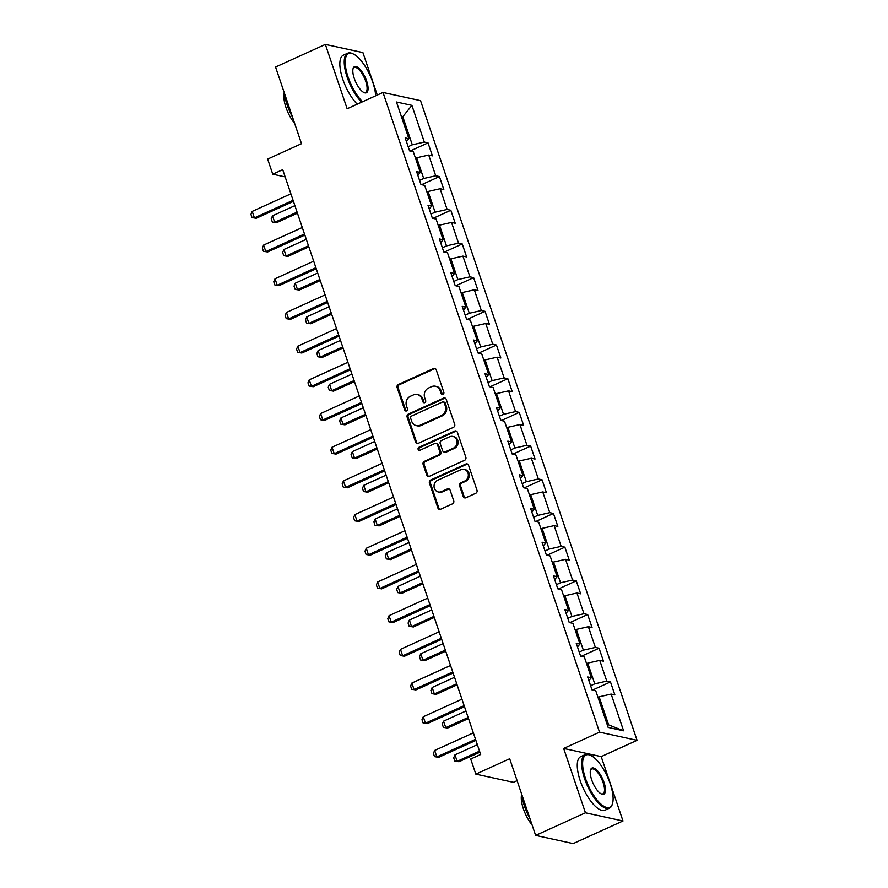 <?xml version="1.0" encoding="UTF-8"?>
<svg xmlns="http://www.w3.org/2000/svg" width="888" height="888" viewBox="0 0 888 888"><rect width="100%" height="100%" fill="white"/><g stroke="black" fill="none" stroke-linecap="round" stroke-linejoin="round"><path stroke-width="1.33" d="M442.968 394.383A1.621 1.454 -77.7 0 0 443.834 392.274L436.208 369.752A2.309 2.076 -77.7 0 0 433.533 368.52L398.335 384.515A2.309 2.076 -77.7 0 0 397.103 387.523L404.728 410.045A1.621 1.454 -77.7 0 0 406.593 410.9A1.621 1.454 -77.7 0 0 407.459 408.802L406.471 405.883A7.393 6.627 -77.7 0 1 410.434 396.259L413.375 394.927A7.393 6.627 -77.7 0 1 417.238 394.494A7.393 6.627 -77.7 0 1 421.922 398.867L422.91 401.776A1.621 1.454 -77.7 0 0 424.786 402.641A1.621 1.454 -77.7 0 0 425.652 400.532L424.664 397.624A7.393 6.627 -77.7 0 1 428.627 388.001L431.557 386.657A7.393 6.627 -77.7 0 1 435.42 386.225A7.393 6.627 -77.7 0 1 440.104 390.598L441.092 393.517A1.621 1.454 -77.7 0 0 442.968 394.383M463.214 496.525A2.309 2.076 -77.7 0 0 465.889 497.757L475.757 493.273A2.309 2.076 -77.7 0 0 477 490.265L468.531 465.245A2.309 2.076 -77.7 0 0 465.856 464.013L430.669 480.008A2.309 2.076 -77.7 0 0 429.426 483.017L437.895 508.036A2.309 2.076 -77.7 0 0 440.57 509.257L452.492 503.84A2.309 2.076 -77.7 0 0 453.735 500.832L450.105 490.132A2.309 2.076 -77.7 0 0 447.43 488.9L441.525 491.586A6.172 5.539 -77.7 0 1 438.284 491.952A6.172 5.539 -77.7 0 1 434.043 486.535A6.172 5.539 -77.7 0 1 437.684 480.242L460.85 469.719A6.172 5.539 -77.7 0 1 464.091 469.352A6.172 5.539 -77.7 0 1 468.331 474.758A6.172 5.539 -77.7 0 1 464.69 481.063L460.828 482.817A2.309 2.076 -77.7 0 0 459.596 485.825L463.214 496.525L464.224 496.747A2.309 2.076 -77.7 0 0 465.201 497.935M377.278 95.06L362.903 52.581L325.352 44.4L275.558 67.022L301.509 143.69L267.643 159.085L272.76 174.192L282.717 169.675L480.674 754.5L470.707 759.018L475.824 774.136L513.375 782.317L517.094 780.63M585.447 812.798L622.988 820.978L601.198 756.62L563.658 748.44L585.447 812.798L535.642 835.419L509.69 758.752L475.824 774.136M563.658 748.44L599.522 732.145L382.994 92.463L420.535 100.644L637.062 740.326L599.522 732.145M325.352 44.4L347.141 108.758L382.994 92.463M453.446 427.35A2.309 2.076 -77.7 0 0 454.689 424.331L446.22 399.323A2.309 2.076 -77.7 0 0 443.545 398.09L408.347 414.086A2.309 2.076 -77.7 0 0 407.115 417.094L415.573 442.102A2.309 2.076 -77.7 0 0 418.248 443.334L453.446 427.35M457.376 432.29L465.845 457.298A2.309 2.076 -77.7 0 1 464.602 460.306L429.404 476.301A2.309 2.076 -77.7 0 1 426.74 475.069L423.11 464.357A2.309 2.076 -77.7 0 1 424.353 461.349L438.628 454.867A2.309 2.076 -77.7 0 0 439.86 451.859L437.462 444.755A2.309 2.076 -77.7 0 0 434.787 443.523L419.924 450.283A1.621 1.454 -77.7 0 1 418.925 447.308L454.7 431.057A2.309 2.076 -77.7 0 1 457.376 432.29M622.988 820.978L573.182 843.6L535.642 835.419M610.478 681.929L606.77 681.118L599.755 660.383L603.463 661.194L599.078 648.229L595.371 647.43L588.356 626.695L592.052 627.505L587.667 614.54L583.971 613.741L576.945 593.006L580.652 593.806L576.268 580.852L572.56 580.042L565.545 559.318L569.252 560.117L564.868 547.163L561.161 546.353L554.145 525.629L557.842 526.429L553.457 513.475L549.761 512.665L542.735 491.93L546.442 492.74L542.057 479.786L538.35 478.976L531.335 458.241L535.042 459.052L530.658 446.098L526.95 445.288L519.935 424.553L523.631 425.363L519.247 412.398L515.551 411.599L508.524 390.864L512.232 391.675L507.847 378.71L504.14 377.911L497.125 357.176L500.832 357.975L496.448 345.021L492.74 344.211L485.725 323.487L489.421 324.286L485.037 311.333L481.34 310.523L474.314 289.799L478.022 290.598L473.637 277.644L469.93 276.834L462.914 256.099L466.622 256.91L462.237 243.956L458.53 243.146L451.515 222.411L455.211 223.221L450.827 210.267L447.13 209.457L440.104 188.722L443.811 189.533L439.427 176.568L435.719 175.769L428.704 155.034L432.412 155.844L428.027 142.879L424.32 142.08L411.888 105.361L396.47 101.998L408.891 138.717L405.194 137.906L409.579 150.871L413.286 151.67L420.302 172.405L416.594 171.595L420.979 184.56L424.686 185.359L431.701 206.094L428.005 205.283L432.389 218.248L436.086 219.059L443.112 239.782L439.405 238.983L443.789 251.937L447.497 252.747L454.512 273.471L450.804 272.672L455.189 285.625L458.896 286.436L465.911 307.17L462.215 306.36L466.6 319.314L470.296 320.124L477.322 340.859L473.615 340.049L477.999 353.002L481.707 353.813L488.722 374.547L485.015 373.737L489.399 386.702L493.106 387.501L500.122 408.236L496.425 407.426L500.81 420.39L504.506 421.19L511.532 441.924L507.825 441.114L512.21 454.079L515.917 454.889L522.932 475.613L519.225 474.814L523.609 487.767L527.317 488.578L534.332 509.301L530.636 508.502L535.02 521.456L538.716 522.266L545.743 543.001L542.035 542.191L546.42 555.144L550.127 555.955L557.142 576.689L553.435 575.879L557.819 588.833L561.527 589.643L568.542 610.378L564.846 609.568L569.23 622.532L572.927 623.332L579.953 644.066L576.245 643.256L580.63 656.221L584.337 657.02L591.353 677.755L587.645 676.945L592.03 689.909L595.737 690.72L608.169 727.427L623.587 730.791L611.155 694.072L614.862 694.882L610.478 681.929L592.618 690.032M586.58 663.647L587.734 663.125L594.749 683.849L590.62 685.725M594.749 683.849L606.77 681.118M587.734 663.125L599.755 660.383M591.353 677.755L588.888 680.596M575.169 629.958L576.323 629.426L583.349 650.16L579.22 652.036M583.349 650.16L595.371 647.43M576.323 629.426L588.356 626.695M579.953 644.066L577.478 646.908M563.769 596.27L564.923 595.737L571.939 616.472L567.809 618.348M571.939 616.472L583.971 613.741M564.923 595.737L576.945 593.006M568.542 610.378L566.078 613.22M552.369 562.57L553.524 562.049L560.539 582.783L556.41 584.659M560.539 582.783L572.56 580.042M553.524 562.049L565.545 559.318M557.142 576.689L554.678 579.531M540.959 528.882L542.113 528.36L549.128 549.095L545.01 550.971M549.128 549.095L561.161 546.353M542.113 528.36L554.145 525.629M545.743 543.001L543.267 545.843M529.559 495.193L530.713 494.672L537.728 515.406L533.599 517.282M537.728 515.406L549.761 512.665M530.713 494.672L542.735 491.93M534.332 509.301L531.868 512.154M518.159 461.505L519.314 460.983L526.329 481.718L522.2 483.583M526.329 481.718L538.35 478.976M519.314 460.983L531.335 458.241M522.932 475.613L520.468 478.454M506.748 427.816L507.903 427.295L514.918 448.018L510.8 449.894M514.918 448.018L526.95 445.288M507.903 427.295L519.935 424.553M511.532 441.924L509.057 444.766M495.349 394.128L496.503 393.595L503.518 414.33L499.389 416.206M503.518 414.33L515.551 411.599M496.503 393.595L508.524 390.864M500.122 408.236L497.657 411.077M483.949 360.439L485.103 359.906L492.119 380.641L487.989 382.517M492.119 380.641L504.14 377.911M485.103 359.906L497.125 357.176M488.722 374.547L486.258 377.389M472.538 326.74L473.693 326.218L480.708 346.953L476.59 348.829M480.708 346.953L492.74 344.211M473.693 326.218L485.725 323.487M477.322 340.859L474.847 343.7M461.138 293.051L462.293 292.529L469.308 313.264L465.179 315.14M469.308 313.264L481.34 310.523M462.293 292.529L474.314 289.799M465.911 307.17L463.447 310.012M449.739 259.363L450.893 258.841L457.908 279.576L453.779 281.452M457.908 279.576L469.93 276.834M450.893 258.841L462.914 256.099M454.512 273.471L452.048 276.323M438.328 225.674L439.482 225.152L446.498 245.887L442.379 247.752M446.498 245.887L458.53 243.146M439.482 225.152L451.515 222.411M443.112 239.782L440.637 242.624M426.928 191.986L428.083 191.464L435.098 212.188L430.969 214.064M435.098 212.188L447.13 209.457M428.083 191.464L440.104 188.722M431.701 206.094L429.237 208.935M415.529 158.297L416.683 157.764L423.698 178.499L419.569 180.375M423.698 178.499L435.719 175.769M416.683 157.764L428.704 155.034M420.302 172.405L417.837 175.247M401.631 117.26L402.786 116.739L412.287 144.811L408.169 146.687M412.287 144.811L424.32 142.08M401.354 116.428L402.786 116.739L411.888 105.361M408.891 138.717L406.427 141.558M601.198 756.62L637.062 740.326M272.76 174.192L285.17 176.901M607.203 724.575L608.635 724.885L599.134 696.814L597.979 697.335M608.635 724.885L623.587 730.791M599.134 696.814L611.155 694.072M410.167 150.993L428.027 142.879M421.567 184.682L439.427 176.568M432.978 218.37L450.827 210.267M444.377 252.07L462.237 243.956M455.777 285.758L473.637 277.644M467.188 319.447L485.037 311.333M478.588 353.135L496.448 345.021M489.987 386.824L507.847 378.71M501.398 420.512L519.247 412.398M512.798 454.201L530.658 446.098M524.197 487.901L542.057 479.786M535.608 521.589L553.457 513.475M547.008 555.278L564.868 547.163M558.408 588.966L576.268 580.852M569.819 622.655L587.667 614.54M581.218 656.343L599.078 648.229M442.646 394.483A1.621 1.454 -77.7 0 1 442.113 393.739L441.125 390.82A7.393 6.627 -77.7 0 0 436.441 386.447L435.42 386.225M417.238 394.494L418.259 394.716A7.393 6.627 -77.7 0 1 422.943 399.089L423.92 401.998A1.621 1.454 -77.7 0 0 424.464 402.741M435.231 368.564A2.309 2.076 -77.7 0 0 434.554 368.742L399.356 384.737A2.309 2.076 -77.7 0 0 398.113 387.745L405.738 410.267A1.621 1.454 -77.7 0 0 406.282 411M445.243 398.135A2.309 2.076 -77.7 0 0 444.555 398.312L409.368 414.308A2.309 2.076 -77.7 0 0 408.125 417.316L416.594 442.324A2.309 2.076 -77.7 0 0 417.56 443.512M444.266 402.897A1.621 1.454 -77.7 0 0 442.402 402.031L411.499 416.072A1.621 1.454 -77.7 0 0 410.633 418.181L411.677 421.256A7.393 6.627 -77.7 0 0 416.361 425.63A7.393 6.627 -77.7 0 0 420.235 425.197L441.347 415.595A7.393 6.627 -77.7 0 0 445.31 405.971L444.266 402.897L445.288 403.119A1.621 1.454 -77.7 0 0 444.255 402.164L443.245 401.942M416.361 425.63L417.382 425.851A7.393 6.627 -77.7 0 0 421.245 425.419L420.235 425.197M445.288 403.119L446.32 406.193A7.393 6.627 -77.7 0 1 442.368 415.817L421.245 425.419M435.997 443.389L437.007 443.612A2.309 2.076 -77.7 0 1 438.472 444.977L440.881 452.081A2.309 2.076 -77.7 0 1 439.638 455.089L425.363 461.571A2.309 2.076 -77.7 0 0 424.131 464.579L427.75 475.291A2.309 2.076 -77.7 0 0 428.726 476.479M456.399 431.102A2.309 2.076 -77.7 0 0 455.722 431.279L419.935 447.53A1.621 1.454 -77.7 0 0 419.613 450.383M453.435 448.14A6.172 5.539 -77.7 0 0 457.076 441.847A6.172 5.539 -77.7 0 0 452.836 436.43A6.172 5.539 -77.7 0 0 449.594 436.796L441.436 440.504A2.309 2.076 -77.7 0 0 440.193 443.512L442.601 450.616A2.309 2.076 -77.7 0 0 445.276 451.848L453.435 448.14L454.445 448.362A6.172 5.539 -77.7 0 0 458.097 442.069A6.172 5.539 -77.7 0 0 453.846 436.652L452.836 436.43M444.067 451.981L445.077 452.203A2.309 2.076 -77.7 0 0 446.287 452.07L445.276 451.848M454.445 448.362L446.287 452.07M464.091 469.352L465.101 469.574A6.172 5.539 -77.7 0 1 469.352 474.98A6.172 5.539 -77.7 0 1 465.701 481.274L461.838 483.039A2.309 2.076 -77.7 0 0 460.606 486.047L464.224 496.747M438.284 491.952L439.305 492.174A6.172 5.539 -77.7 0 0 442.535 491.808L441.525 491.586M449.139 488.944A2.309 2.076 -77.7 0 0 448.451 489.122L442.535 491.808M467.565 464.069A2.309 2.076 -77.7 0 0 466.877 464.235L431.679 480.23A2.309 2.076 -77.7 0 0 430.436 483.239L438.905 508.247A2.309 2.076 -77.7 0 0 439.882 509.435M410.078 150.971L409.401 150.338M294.894 205.639L272.516 215.806L274.703 222.289L297.091 212.121M276.534 222.688L272.327 222.011L276.534 222.688L297.447 213.187M272.327 222.011L271.228 218.77L272.516 215.806M293.084 200.299L254.412 217.871L256.244 218.259L252.037 217.593L250.938 214.352L252.225 211.388L290.887 193.817M293.451 201.365L256.244 218.259M252.225 211.388L254.412 217.871L252.037 217.593M375.657 95.804A28.694 10.523 65.6 0 0 372.816 82.395A28.694 10.523 65.6 0 0 353.313 53.979A28.694 10.523 65.6 0 0 348.063 77.001A28.694 10.523 65.6 0 0 362.559 101.754M361.616 102.175A29.404 10.789 -114.4 0 1 347.164 77.212A29.404 10.789 -114.4 0 1 347.674 53.202A29.404 10.789 -114.4 0 1 352.536 53.613L353.313 53.979M366.633 81.052A14.352 5.261 -114.4 0 1 364.002 92.563A14.352 5.261 -114.4 0 1 354.245 78.355A14.352 5.261 -114.4 0 1 353.091 68.554A14.352 5.261 -114.4 0 1 359.107 68.42A14.352 5.261 -114.4 0 1 366.633 81.052M363.603 92.363A13.642 5.006 65.6 0 0 365.479 92.396A13.642 5.006 65.6 0 0 365.723 81.252A13.642 5.006 65.6 0 0 354.201 67.555A13.642 5.006 65.6 0 0 352.991 68.987M292.463 116.983A29.404 10.789 -114.4 0 1 287.002 104.54A29.404 10.789 -114.4 0 1 284.249 92.696M294.672 123.488A21.168 7.77 -114.4 0 1 285.969 107.404A21.168 7.77 -114.4 0 1 284.271 92.929M357.231 104.174A29.404 10.789 -114.4 0 1 342.779 79.198A29.404 10.789 -114.4 0 1 343.301 55.2L347.674 53.202M610.245 783.849A28.694 10.523 65.6 0 0 590.742 755.422A28.694 10.523 65.6 0 0 585.481 778.454A28.694 10.523 65.6 0 0 600.521 803.707A28.694 10.523 65.6 0 0 612.554 803.44A28.694 10.523 65.6 0 0 610.245 783.849M612.554 803.44L612.32 804.25A29.404 10.789 -114.4 0 1 609.423 808.18A29.404 10.789 -114.4 0 1 584.582 778.654A29.404 10.789 -114.4 0 1 585.103 754.656A29.404 10.789 -114.4 0 1 589.965 755.055L590.742 755.422M604.051 782.495A14.352 5.261 -114.4 0 1 601.431 794.005A14.352 5.261 -114.4 0 1 591.674 779.797A14.352 5.261 -114.4 0 1 590.52 769.996A14.352 5.261 -114.4 0 1 596.536 769.863A14.352 5.261 -114.4 0 1 604.051 782.495M601.032 793.805A13.642 5.006 65.6 0 0 602.908 793.839A13.642 5.006 65.6 0 0 603.152 782.705A13.642 5.006 65.6 0 0 591.619 768.997A13.642 5.006 65.6 0 0 590.409 770.44M529.892 818.425A29.404 10.789 -114.4 0 1 524.42 805.993A29.404 10.789 -114.4 0 1 521.667 794.138M532.09 824.93A21.168 7.77 -114.4 0 1 523.398 808.846A21.168 7.77 -114.4 0 1 521.7 794.372M609.423 808.18L605.05 810.178A29.404 10.789 -114.4 0 1 580.197 780.641A29.404 10.789 -114.4 0 1 580.719 756.643L585.103 754.656M421.478 184.66L420.801 184.027M306.293 239.327L283.916 249.495L286.114 255.977L308.491 245.81M287.934 256.377L283.738 255.7L287.934 256.377L308.846 246.875M283.738 255.7L282.639 252.458L283.916 249.495M432.889 218.359L432.212 217.715M317.704 273.016L295.327 283.194L297.513 289.666L319.891 279.498M299.345 290.065L295.138 289.388L299.345 290.065L320.257 280.564M295.138 289.388L294.039 286.147L295.327 283.194M304.484 233.988L265.823 251.559L267.643 251.959L263.436 251.282L262.349 248.041L263.625 245.077L302.297 227.506M304.85 235.054L267.643 251.959M263.625 245.077L265.823 251.559L263.436 251.282M315.895 267.677L277.223 285.248L279.043 285.647L274.847 284.97L273.748 281.729L275.025 278.765L313.697 261.194M316.25 268.742L279.043 285.647M275.025 278.765L277.223 285.248L274.847 284.97M444.289 252.048L443.612 251.404M329.104 306.715L306.726 316.883L308.913 323.354L331.302 313.187M310.745 323.754L306.538 323.077L310.745 323.754L331.657 314.252M306.538 323.077L305.45 319.846L306.726 316.883M455.688 285.736L455.011 285.092M340.504 340.404L318.126 350.571L320.324 357.043L342.701 346.875M322.144 357.442L317.948 356.776L322.144 357.442L343.057 347.941M317.948 356.776L316.85 353.535L318.126 350.571M467.099 319.425L466.422 318.792M351.914 374.092L329.537 384.26L331.724 390.742L354.101 380.575M333.555 391.131L329.348 390.465L333.555 391.131L354.467 381.629M329.348 390.465L328.249 387.224L329.537 384.26M327.295 301.365L288.622 318.936L290.454 319.336L286.247 318.659L285.148 315.418L286.436 312.454L325.108 294.883M327.661 302.431L290.454 319.336M286.436 312.454L288.622 318.936L286.247 318.659M338.694 335.054L300.033 352.625L301.853 353.024L297.647 352.347L296.559 349.106L297.835 346.142L336.508 328.582M339.061 336.119L301.853 353.024M297.835 346.142L300.033 352.625L297.647 352.347M350.105 368.742L311.433 386.313L313.253 386.713L309.057 386.036L307.958 382.795L309.235 379.842L347.907 362.271M350.46 369.808L313.253 386.713M309.235 379.842L311.433 386.313L309.057 386.036M361.505 402.442L322.832 420.002L324.664 420.401L320.457 419.724L319.358 416.494L320.646 413.531L359.318 395.959M361.871 403.496L324.664 420.401M320.646 413.531L322.832 420.002L320.457 419.724M372.905 436.13L334.243 453.701L336.064 454.09L331.857 453.424L330.769 450.183L332.045 447.219L370.718 429.648M373.271 437.196L336.064 454.09M332.045 447.219L334.243 453.701L331.857 453.424M384.315 469.819L345.643 487.39L347.474 487.79L343.268 487.112L342.169 483.871L343.445 480.908L382.118 463.336M384.671 470.884L347.474 487.79M343.445 480.908L345.643 487.39L343.268 487.112M395.715 503.507L357.043 521.078L358.874 521.478L354.667 520.801L353.568 517.56L354.856 514.596L393.528 497.025M396.081 504.573L358.874 521.478M354.856 514.596L357.043 521.078L354.667 520.801M407.115 537.196L368.453 554.767L370.274 555.167L366.078 554.489L364.979 551.248L366.256 548.284L404.928 530.713M407.481 538.261L370.274 555.167M366.256 548.284L368.453 554.767L366.078 554.489M418.526 570.884L379.853 588.455L381.685 588.855L377.478 588.178L376.379 584.937L377.655 581.973L416.328 564.413M418.881 571.95L381.685 588.855M377.655 581.973L379.853 588.455L377.478 588.178M429.925 604.573L391.253 622.144L393.084 622.544L388.877 621.866L387.779 618.625L389.066 615.673L427.739 598.101M430.291 605.638L393.084 622.544M389.066 615.673L391.253 622.144L388.877 621.866M441.325 638.272L402.664 655.832L404.484 656.232L400.288 655.555L399.189 652.325L400.466 649.361L439.138 631.79M441.691 639.327L404.484 656.232M400.466 649.361L402.664 655.832L400.288 655.555M452.736 671.961L414.063 689.532L415.895 689.921L411.688 689.255L410.589 686.013L411.866 683.05L450.538 665.478M453.091 673.026L415.895 689.921M411.866 683.05L414.063 689.532L411.688 689.255M478.499 353.113L477.822 352.481M363.314 407.781L340.937 417.948L343.123 424.431L365.512 414.263M344.955 424.83L340.748 424.153L344.955 424.83L365.867 415.329M340.748 424.153L339.66 420.912L340.937 417.948M489.899 386.802L489.221 386.169M374.714 441.469L352.336 451.637L354.534 458.119L376.912 447.952M356.354 458.519L352.159 457.842L356.354 458.519L377.267 449.017M352.159 457.842L351.06 454.601L352.336 451.637M501.309 420.49L500.632 419.858M386.125 475.158L363.747 485.325L365.934 491.808L388.311 481.64M367.765 492.207L363.558 491.53L367.765 492.207L388.678 482.706M363.558 491.53L362.459 488.289L363.747 485.325M512.709 454.19L512.032 453.546M397.524 508.846L375.147 519.025L377.333 525.496L399.722 515.329M379.165 525.896L374.958 525.219L379.165 525.896L400.077 516.394M374.958 525.219L373.87 521.978L375.147 519.025M524.109 487.878L523.432 487.235M408.924 542.546L386.546 552.713L388.744 559.185L411.122 549.017M390.565 559.584L386.369 558.907L390.565 559.584L411.477 550.083M386.369 558.907L385.27 555.677L386.546 552.713M535.519 521.567L534.842 520.923M420.335 576.234L397.957 586.402L400.144 592.873L422.522 582.706M401.975 593.273L397.769 592.607L401.975 593.273L422.888 583.771M397.769 592.607L396.67 589.366L397.957 586.402M546.919 555.255L546.242 554.623M431.735 609.923L409.357 620.09L411.544 626.573L433.932 616.405M413.375 626.961L409.168 626.295L413.375 626.961L434.288 617.46M409.168 626.295L408.08 623.054L409.357 620.09M558.319 588.944L557.642 588.311M443.134 643.611L420.757 653.779L422.954 660.261L445.332 650.094M424.775 660.661L420.579 659.984L424.775 660.661L445.687 651.159M420.579 659.984L419.48 656.743L420.757 653.779M569.73 622.632L569.053 622M454.545 677.3L432.167 687.467L434.354 693.95L456.732 683.782M436.186 694.349L431.979 693.672L436.186 694.349L457.098 684.848M431.979 693.672L430.88 690.431L432.167 687.467M581.129 656.321L580.452 655.688M465.945 710.988L443.567 721.156L445.765 727.638L468.143 717.471M447.585 728.038L443.378 727.361L447.585 728.038L468.498 718.536M443.378 727.361L442.291 724.12L443.567 721.156M464.135 705.649L425.463 723.221L427.295 723.62L423.088 722.943L421.989 719.702L423.276 716.738L461.949 699.167M464.502 706.715L427.295 723.62M423.276 716.738L425.463 723.221L423.088 722.943M592.529 690.02L591.852 689.377M477.344 744.677L454.967 754.856L457.165 761.327L479.542 751.159M458.985 761.726L454.789 761.049L458.985 761.726L479.897 752.225M454.789 761.049L453.69 757.808L454.967 754.856M475.535 739.338L436.874 756.909L438.694 757.309L434.498 756.632L433.4 753.39L434.676 750.427L473.348 732.855M475.901 740.403L438.694 757.309M434.676 750.427L436.874 756.909L434.498 756.632M441.125 390.82L440.104 390.598M423.92 401.998L422.91 401.776M422.943 399.089L421.922 398.867M405.738 410.267L404.728 410.045M398.113 387.745L397.103 387.523M399.356 384.737L398.335 384.515M434.554 368.742L433.533 368.52M442.113 393.739L441.092 393.517M416.594 442.324L415.573 442.102M408.125 417.316L407.115 417.094M409.368 414.308L408.347 414.086M444.555 398.312L443.545 398.09M442.368 415.817L441.347 415.595M446.32 406.193L445.31 405.971M427.75 475.291L426.74 475.069M424.131 464.579L423.11 464.357M425.363 461.571L424.353 461.349M439.638 455.089L438.628 454.867M440.881 452.081L439.86 451.859M438.472 444.977L437.462 444.755M419.935 447.53L418.925 447.308M455.722 431.279L454.7 431.057M460.606 486.047L459.596 485.825M461.838 483.039L460.828 482.817M465.701 481.274L464.69 481.063M448.451 489.122L447.43 488.9M438.905 508.247L437.895 508.036M430.436 483.239L429.426 483.017M431.679 480.23L430.669 480.008M466.877 464.235L465.856 464.013"/></g></svg>
